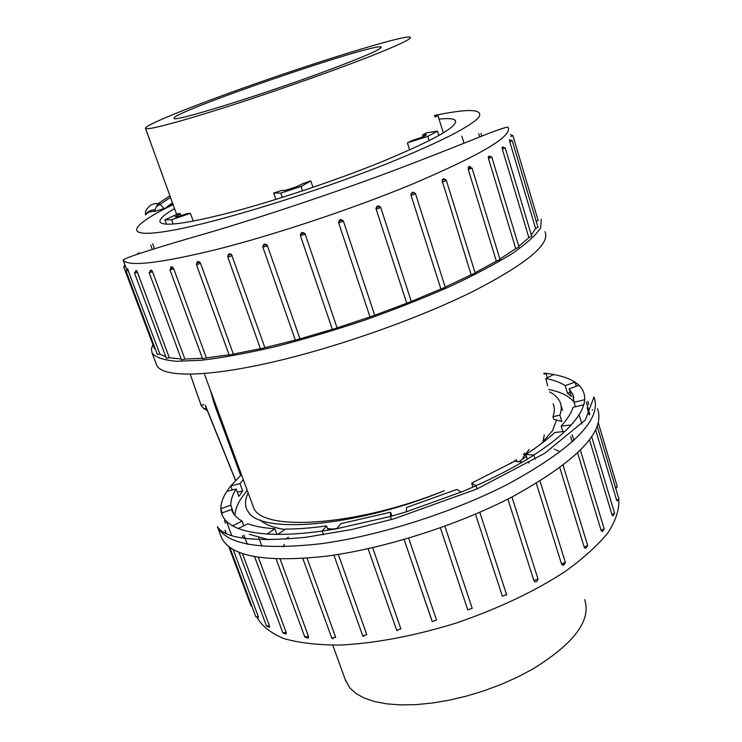 <?xml version="1.0" encoding="UTF-8"?>
<svg xmlns="http://www.w3.org/2000/svg" width="742" height="742" viewBox="0 0 742 742"><rect width="100%" height="100%" fill="white"/><g stroke="black" fill="none" stroke-linecap="round" stroke-linejoin="round"><path stroke-width="1.11" d="M243.32 479.712L239.991 483.636L230.706 485.899L226.764 491.325L236.123 489.052C232.459 494.84 230.688 500.21 230.818 505.154L220.736 508.752L221.376 513.176L231.55 509.531L232.227 511.312C233.943 515.134 237.236 518.408 242.115 521.134L232.45 525.837L238.201 528.536L247.939 523.778C254.914 526.393 263.892 528.044 274.874 528.74L267.092 534.054L277.758 534.416L285.549 529.065C297.728 529.083 311.408 528.035 326.601 525.911L322.13 531.114L336.534 528.842L340.93 523.629L390.607 512.212L390.459 516.497L406.43 511.794L406.458 507.537L456.887 489.423L461.199 492.113L476.067 485.732L477.097 488.913M476.067 485.732L471.652 483.098L514.531 461.292L522.526 462.034L533.869 455.078L535.168 459.261M533.869 455.078L525.837 454.382C537.533 446.879 547.179 439.579 554.784 432.493L565.014 431.362L571.331 424.943L561.156 426.093C567.333 419.276 571.303 413.025 573.056 407.33L583.88 404.715L584.779 399.678L574.058 402.285L572.759 394.141L573.872 397.851M572.759 394.141L569.095 388.817L579.075 385.256L575.078 382.084L576.321 386.239M575.078 382.084L565.191 385.617C560.34 382.408 553.875 380.025 545.797 378.466L553.922 374.506L546.038 373.328L547.364 377.697M546.038 373.328L544.136 374.256M597.449 408.675C605.824 431.445 577.434 460.838 512.286 496.843C457.304 525.429 383.122 548.913 325.089 556.333C265.413 562.64 230.938 556.519 221.672 537.969L217.378 526.551C224.678 538.636 254.135 542.226 305.741 537.319L351.866 529.482L393.881 518.862L476.893 489.006L544.767 453.269L585.327 420.028L593.98 396.97C602.198 419.211 573.612 448.224 508.205 484.016C453.019 512.453 378.67 536.039 320.59 543.756C260.887 550.388 226.477 544.656 217.378 526.551M225.744 533.609L225.243 531.541L226.069 533.758M592.487 409.76L592.237 410.233M570.598 436.491L572.23 441.889M573.9 440.349L572.221 434.821M579.075 414.741L581.83 423.895M587.107 407.896L589.241 415.038M589.853 414.157L586.291 402.229M618.893 499.032L617.325 500.859L616.685 500.377L595.641 429.794M614.589 513.232L612.901 515.866L612.057 514.967L589.482 439.728M604.155 528.888L602.393 531.569L601.113 530.428L577.619 452.861M587.645 545.5L586.644 547.03C585.837 548.681 585.021 548.7 584.195 547.086L559.811 467.71M565.376 562.455L564.653 563.781C563.595 565.664 562.566 565.756 561.555 564.05L536.345 483.376M538.015 579.075L537.625 580.086C536.41 582.275 535.168 582.461 533.897 580.643L507.899 499.097M479.796 512.277L506.526 594.481L502.399 596.253L475.474 514.132M444.875 526.189L472.2 608.329L444.875 526.18M472.2 608.329L467.766 609.887L440.377 527.803M408.656 538.145L436.509 619.978L432.326 621.666L404.084 539.48M432.289 621.787L404.102 539.48M372.623 547.67L400.875 628.873L396.738 630.375L368.078 548.7M338.306 554.422L366.771 634.633L362.782 635.931L333.872 555.109M307.086 558.225L335.588 637.109L331.822 638.185L302.847 558.541M280.142 559.125L308.44 636.321C308.774 638.046 308.18 638.51 306.641 637.712L304.786 636.988L308.44 636.321M258.383 557.39L286.199 632.453L285.948 634.076L282.915 632.926L286.199 632.453M242.495 553.68L269.513 626.072L269.448 627.259L266.536 626.1L269.42 625.794M233.211 549.627L258.374 616.75L258.281 617.483L255.888 616.899L258.374 616.75M226.431 533.915L225.049 530.233M226.366 521.162L231.847 535.817M242.458 535.789L243.367 538.219M247.272 544.174L243.895 535.084M258.745 537.681L261.889 546.195M335.217 637.415L335.69 637.517M562.853 565.283L564.773 563.299M519.01 461.709L526.458 456.358M274.874 528.74L276.942 534.388M242.115 521.134L243.84 525.781M232.125 511.08L231.55 509.531M233.711 513.928L230.818 505.154M239.991 483.636L242.68 490.907L238.841 496.389L236.123 489.052M547.661 385.812L545.797 378.466M574.076 402.118C569.364 396.2 561.073 392.026 549.191 389.596L548.783 389.513M247.309 490.564C239.267 499.672 235.168 508.01 235.001 515.588M249.238 534.286L268.956 539.768M569.095 388.817L571.414 396.525L567.491 393.251L565.191 385.617M575.412 406.764L574.058 402.285M562.835 431.603L561.156 426.093M527.312 459.094L525.837 454.382M472.942 487.067L471.652 483.098M390.607 512.212L391.934 516.061M326.601 525.911L328.112 530.168M541.252 443.725L552.595 430.546L556.546 420.018M260.21 520.012C265.163 524.575 273.408 527.738 284.937 529.482M327.908 529.584L336.757 528.573M220.736 508.752L222.266 512.852M233.044 512.889L233.619 512.685M230.706 485.899L232.227 489.998M237.292 492.215L242.68 490.907M567.491 393.251L570.144 392.305M390.459 516.497L391.498 519.548M528.471 462.785L529.092 462.841M288.517 537.227L285.707 539.174M322.13 531.114L323.456 534.834M172.469 202.835L164.205 208.929L172.608 203.215M155.069 211.396C150.57 211.155 147.417 212.333 145.618 214.92L145.553 214.651C147.296 211.739 150.413 210.116 154.902 209.782L155.069 211.396L164.093 208.511L160.022 204.328M240.649 475.334L214.54 404.705L210.246 389.828M190.277 374.265L201.11 405.234L203.911 404.705M206.211 407.979L204.069 408.74L207.148 410.484M166.913 206.99L172.877 203.957M145.553 214.633C145.07 211.646 146.016 209.253 148.391 207.463C150.116 204.783 153.344 203.494 158.074 203.605L169.937 195.842M154.902 209.726L158.074 203.605L159.994 204.31L170.521 197.455M214.54 404.705L215.783 404.882M190.24 374.265L201.045 405.132L203.855 408.61M201.666 406.366L201.017 404.965M283.101 546.808L284.427 544.368M584.696 599.619C591.467 620.358 574.16 643.509 532.775 669.052L517.591 677.084L501.258 684.374L484.136 690.756L466.635 696.07L449.123 700.207L432.011 703.082L415.668 704.659L400.439 704.9L386.619 703.843L374.487 701.533L364.229 698.064L356.012 693.52L349.918 688.029L345.197 679.477M152.861 344.464L151.405 349.111L152.119 353.127C155.727 357.505 163.899 360.222 176.642 361.28L201.917 360.213C222.804 357.681 247.03 353.22 274.605 346.839C303.552 339.409 333.436 330.561 364.266 320.294C394.809 309.442 423.441 298.154 450.162 286.421C475.019 274.763 495.851 263.707 512.666 253.263C526.774 243.432 536.123 234.926 540.714 227.757L541.233 219.196M510.886 136.547L512.908 135.582L538.117 220.365L536.243 221.385M509.763 141.796L512.221 140.683L538.006 227.302L535.613 228.499L509.763 141.796L509.791 139.746M531.309 234.982L535.613 228.499M505.246 147.918L531.708 236.299L528.87 237.635L502.334 149.151L502.056 147.231L503.104 146.888M518.788 246.353L528.87 237.635M491.816 157.119L519.02 247.151L515.755 248.607L488.449 158.482L488.282 156.608L489.998 156.061M499.895 259.023L515.755 248.607M468.248 169.556L472.023 168.054L500.052 259.561L496.37 261.128L468.248 169.556L468.592 166.802L469.556 166.394L470.576 167.043M475.103 272.75L496.37 261.128M446.341 180.454L475.214 273.121L471.151 274.763L442.084 180.501C442.788 178.59 443.855 178.256 445.265 179.499M445.191 287.08L471.151 274.763M411.068 195.424L415.529 193.783L445.265 287.321L440.906 289L411.068 195.443L410.957 194.265L412.385 192.206L414.852 193.003M411.272 301.447L440.906 289M411.179 301.484L406.727 303.246L375.962 208.567C376.75 205.673 378.235 205.163 380.414 207.027M343.444 221.237L374.71 315.248L406.727 303.246M338.621 222.739C339.715 220.17 341.32 219.651 343.435 221.19L374.729 315.267L370.035 316.899L338.621 222.739C339.289 219.187 340.893 218.667 343.425 221.181L338.658 222.85M305.185 234.12L300.408 235.659C300.742 232.292 302.282 231.643 305.018 233.721L337.1 327.881L370.035 316.899M337.1 327.881L332.397 329.439L300.436 235.752M262.9 246.659C263.327 243.951 264.736 243.376 267.12 244.934L299.972 338.834L332.37 329.355M299.972 338.834L295.437 340.068M227.905 256.009C228.276 253.81 229.464 253.3 231.495 254.497L264.913 347.673L295.307 340.096M264.913 347.673L260.507 348.953M196.76 263.252L197.066 262.093L198.207 261.481L199.635 262.037L200.581 263.41L233.34 354.082L260.414 348.684M233.34 354.082L229.222 355.195M170.539 268.168L170.892 267.064L171.81 266.795L173.73 268.79L206.387 357.894L229.083 354.806M206.387 357.894L202.631 358.84M150.014 270.691L151.507 270.088L152.518 271.72L184.888 359.082L202.427 358.265M184.888 359.082L181.54 359.87L149.151 272.629L152.518 271.72M135.6 270.849L136.482 270.505L137.4 272.212L169.334 357.755L181.224 359.017M169.334 357.755L166.412 358.377M127.448 268.762L159.92 354.11L165.856 356.893M159.92 354.11L157.425 354.593L126.047 271.006L128.542 270.413M155.245 348.777L154.475 348.749L123.766 266.972L125.574 266.61M481.753 136.111L480.918 133.375M478.738 133.625L479.74 136.908M464.019 143.178L461.876 136.176M154.494 248.765L152.676 243.83M150.7 244.981L152.342 249.414M139.208 253.504L138.837 252.503M137.428 253.514L137.613 254.024M439.06 119.128C448.353 118.126 453.779 118.609 455.347 120.575C457.981 126.808 432.15 141.073 377.873 163.379C333.204 181.289 276.024 200.386 232.7 211.906C188.208 223.388 164.019 226.82 160.142 222.192C158.853 219.502 163.657 214.976 174.565 208.613M469.825 167.061L469.621 166.403M553.968 449.031L554.45 449.216M555.61 449.689L559.403 451.47M204.616 374.524L253.31 506.869C260.136 531.986 355.019 526.709 444.31 490.703C359.879 525.596 266.962 534.166 249.674 513.872L246.826 509.578C244.702 504.681 245.157 499.125 248.171 492.911M549.516 391.897C554.673 394.494 558.151 397.805 559.969 401.83C561.666 405.688 561.648 410.122 559.904 415.14L561.833 421.484L553.745 419.249L552.966 416.698L559.904 415.14M249.674 513.872L246.826 509.578M253.31 506.869L252.623 504.996M553.115 403.713C554.775 407.469 554.719 411.801 552.966 416.698M524.613 453.065L525.215 455.013M529.185 449.429L522.86 457.74L523.184 458.769M511.331 462.507L510.737 463.472M332.175 529.129L329.068 528.592M544.257 434.868L542.968 442.065M524.928 455.365L523.333 454.039M328.038 528.712L328.483 529.528M434.71 116.03L437.975 115.622L443.317 132.883M409.63 149.949L407.386 142.854L427.828 136.37L437.474 131.13L426.177 132.939L422.56 135.044L423.079 136.714M181.15 215.616L180.482 213.779L178.497 213.52L164.9 219.901L166.477 224.214M193.245 221.153L190.434 213.344L186.789 213.696C180.25 216.061 176.346 217.072 175.084 216.738L180.482 213.779M275.894 199.394L273.696 192.976L282.303 190.304M312.957 187.327L310.815 180.946L301.966 183.923C300.417 185.862 282.535 191.751 282.322 190.406M226.236 94.169C178.674 111.467 143.132 126.298 145.525 128.468C147.185 130.527 180.872 121.651 232.116 105.123C283.258 88.641 344.613 66.771 378.912 52.895C401.329 43.769 411.791 38.575 410.289 37.304C406.301 33.687 303.218 65.973 226.236 94.169M422.56 135.044L426.529 134.617C425.435 135.981 420.797 137.873 412.617 140.294L407.386 142.854M323.837 71.844C363.079 57.236 382.195 48.981 381.193 47.052C375.61 41.997 168.091 113.443 174.166 118.33C172.45 122.541 258.012 96.228 323.837 71.844M437.975 115.622L435.025 117.069M190.434 213.344L171.597 219.725L164.9 219.901M171.597 219.725L173.164 224.056M310.815 180.946L301.094 186.446L280.782 193.087L273.696 192.976M280.782 193.087L282.257 197.409M301.094 186.446L302.578 190.824M427.828 136.37L429.164 140.665M437.474 131.13L438.828 135.508M533.915 580.643L537.987 578.918L511.952 497.019M406.43 511.739L461.144 492.076M476.002 485.695C493.068 478.071 508.539 470.178 522.414 462.025M533.758 455.069C546.4 446.925 556.778 439.032 564.875 431.38M571.192 424.953C577.814 417.588 581.997 410.855 583.731 404.742M584.64 399.706C584.946 394.067 583.054 389.262 578.946 385.302M574.948 382.13C569.652 378.698 562.612 376.175 553.82 374.552M545.927 373.384L543.803 373.152M241.438 474.602L230.836 485.862M226.894 491.287C222.813 497.548 220.81 503.354 220.866 508.706M221.515 513.121C222.897 518.111 226.579 522.331 232.58 525.772M238.33 528.471C245.723 531.355 255.35 533.192 267.194 533.98M277.86 534.342C290.947 534.435 305.723 533.331 322.195 531.04M336.599 528.768L390.459 516.441M257.27 617.669L257.409 618.03C262.297 626.406 271.136 633.26 283.936 638.602C298.97 642.869 317.428 645.03 339.298 645.086C374.107 643.546 415.001 635.903 456.441 622.955C498.466 608.551 534.806 591.337 565.46 571.303C583.648 558.132 597.839 545.249 608.05 532.645C615.795 520.504 619.385 509.494 618.819 499.598M615.582 487.874L617.261 486.585L598.265 422.68M616.685 500.377L618.865 498.93L597.199 426.14M396.488 629.763L397.193 630.783M282.906 632.889L254.636 556.76M304.776 636.951L276.145 559.004M266.517 626.062L238.961 552.373M250.982 605.75L251.816 606.038M584.195 547.086L587.618 545.361L563.067 465.243M331.6 637.934L333.177 638.732M611.964 514.688L614.562 513.121L591.671 436.648M601.113 530.428L604.136 528.768L580.374 450.153M561.555 564.05L565.348 562.306L540.037 481.104M362.532 635.653L363.738 636.451M205.367 405.308L235.622 480.371M156.172 363.886L156.71 365.314C162.294 377.224 204.106 377.585 270.097 362.662C335.95 347.766 419.165 318.411 474.676 290.576C527.228 263.336 550.647 243.71 544.943 231.699M410.113 185.055C351.736 209.068 275.644 234.426 218.408 249.024C159.855 263.401 128.078 267.064 123.098 260.015C125.899 257.4 156.089 247.809 213.659 231.244C269.188 214.651 342.748 189.971 400.782 167.887C446.962 150.376 488.051 133.337 494.997 131.037C504.263 127.707 508.632 126.53 508.084 127.494C512.397 136.37 479.74 155.56 410.113 185.055M173.118 204.625C129.609 225.726 121.41 238.933 168.694 230.947C215.319 223.212 316.38 192.197 390.765 162.183C442.074 141.175 471.504 126.066 479.072 116.856C483.218 108.953 468.369 108.49 434.524 115.446M200.581 263.41L196.426 264.625M137.4 272.212L134.469 272.963L166.421 358.395M173.73 268.79L169.955 269.865L202.64 358.859M267.593 245.769L263.011 247.114M380.627 207.51L376.083 209.244M502.056 147.231L505.246 147.89L502.334 149.151M488.282 156.608L491.807 157.091L488.449 158.482M232.255 255.656L227.794 257.02M442.084 180.501C443.939 179.1 445.358 179.082 446.332 180.436L442.176 182.031M514.336 460.494L515.022 461.338M517.471 461.57L515.829 459.465M593.98 396.97L594.834 399.873M615.767 488.505L617.288 486.687M225.41 523.166L224.483 520.68M255.888 616.899L229.835 547.475M251.992 606.511L250.991 605.778L228.814 546.715M223.463 532.459L223.156 531.652M506.452 595.205L506.554 594.639M588.805 404.724L587.738 401.134M159.994 204.31L156.618 206.536L154.902 209.782M235.539 480.454L205.423 405.837M332.768 645.178L346.004 681.722M156.376 364.424L152.119 353.127M126.594 269.327L123.098 260.015M455.347 120.575L455.69 121.679M127.763 268.641L126.047 271.006M124.916 264.857L123.766 266.972M199.635 262.037L197.205 262.789L196.435 264.644L229.232 355.223M136.482 270.505L134.469 272.963M151.507 270.088L149.151 272.629M172.71 267.268L169.955 269.865M267.12 244.934C264.653 244.406 263.262 245.185 262.928 247.281L295.372 340.281M305.018 233.721C302.606 232.654 301.067 233.322 300.408 235.724L332.397 329.439M380.767 207.593L411.309 301.577M380.757 207.565C379.125 206.044 377.52 206.378 375.962 208.567M512.221 140.683L509.346 139.895M512.908 135.582L510.32 134.71M415.529 193.783C414.277 192.336 412.747 192.493 410.957 194.265M231.495 254.497C229.148 254.376 227.915 255.22 227.803 257.038L260.516 348.972M472.023 168.054L468.137 167.803M560.989 405.197L562.557 410.372M327.983 528.721L328.279 529.547M171.411 267.584L171.152 266.87M176.652 214.382L145.525 128.468"/></g></svg>

